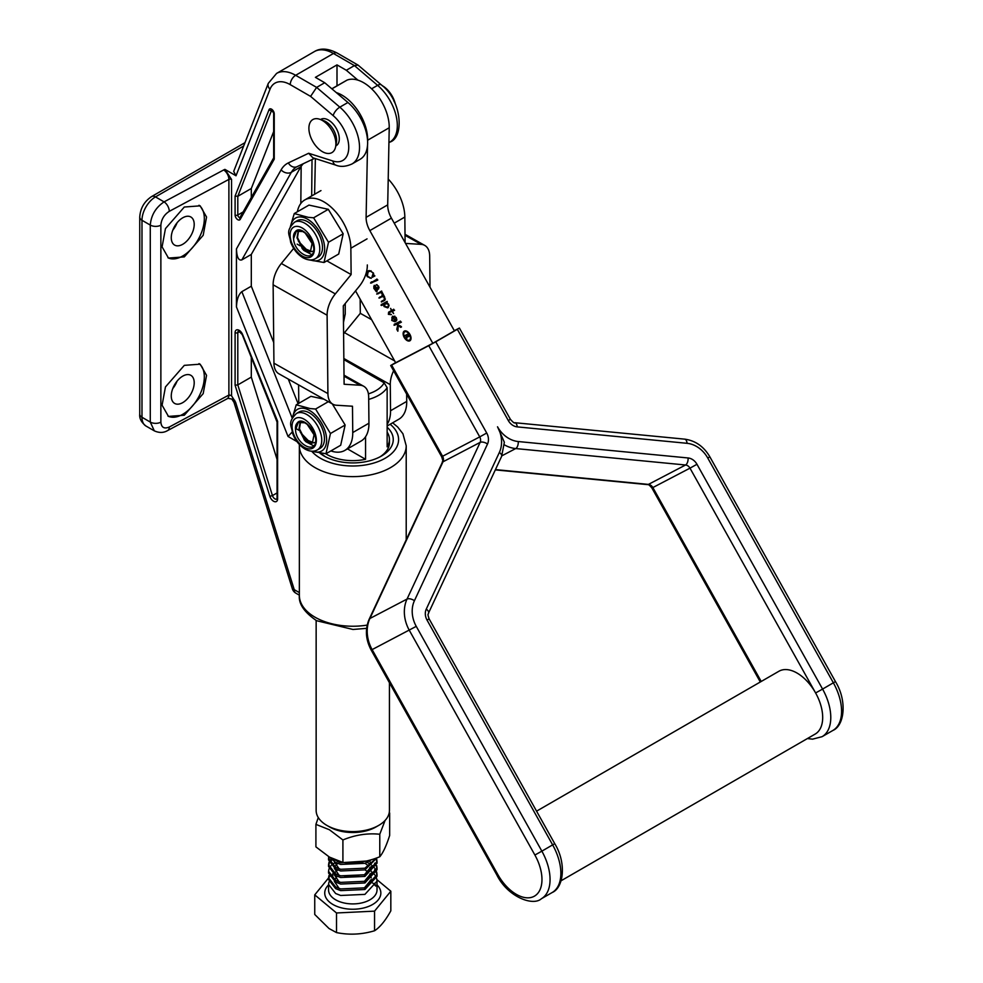 <?xml version="1.0" encoding="UTF-8"?>
<svg xmlns="http://www.w3.org/2000/svg" width="983" height="983" viewBox="0 0 983 983"><rect width="100%" height="100%" fill="white"/><g stroke="black" fill="none" stroke-linecap="round" stroke-linejoin="round"><path stroke-width="1.47" d="M177.038 381.171A16.22 9.363 -60 0 1 172.787 388.543M177.038 222.834A16.22 9.363 -60 0 1 172.787 230.206M387.142 427.212A40.463 23.359 180 0 1 381.404 456.075A40.463 23.359 180 0 1 324.181 456.075L324.181 456.075A40.463 23.359 180 0 1 319.93 453.188M321.134 453.335A36.641 21.159 0 0 0 325.594 456.849M320.507 119.533L320.863 119.324A15.273 8.81 60 0 1 328.494 120.086A15.273 8.81 60 0 1 338.471 133.541A15.273 8.81 60 0 1 336.125 145.767L335.768 145.976M184.312 207.02L200.163 205.84L206.553 217.034L203.186 235.306L184.312 256.895L168.474 258.074L162.084 246.88L165.451 228.609L184.312 207.02M167.97 257.767A30.534 17.633 120 0 0 182.74 255.973A30.534 17.633 120 0 0 202.387 230.034A30.534 17.633 120 0 0 199.021 205.263M184.312 365.357L200.163 364.177L206.553 375.359L203.186 393.642L184.312 415.219L168.474 416.411L162.084 405.217L165.451 386.946L184.312 365.357M167.97 416.092A30.534 17.633 120 0 0 182.74 414.31A30.534 17.633 120 0 0 202.387 388.359A30.534 17.633 120 0 0 199.021 363.599M182.74 376.133A16.22 9.363 -60 0 1 190.849 375.322A16.22 9.363 -60 0 1 193.332 388.322A16.22 9.363 -60 0 1 182.74 402.625A16.22 9.363 -60 0 1 174.63 403.423A16.22 9.363 -60 0 1 172.136 390.423A16.22 9.363 -60 0 1 182.74 376.133M182.74 217.796A16.22 9.363 -60 0 1 190.849 216.997A16.22 9.363 -60 0 1 193.332 229.997A16.22 9.363 -60 0 1 182.74 244.288A16.22 9.363 -60 0 1 174.63 245.086A16.22 9.363 -60 0 1 172.136 232.086A16.22 9.363 -60 0 1 182.74 217.796M235.527 402.145A11.452 6.611 60 0 1 235.895 403.202A7.631 2.249 -17.4 0 1 234.003 402.366L231.841 399.049L227.97 398.324L229.309 394.92L231.546 395.805L235.527 402.145L233.794 401.764L234.74 400.376M357.91 80.139L346.311 70.26L354.408 65.591L358.045 65.099L381.318 84.882C402.121 100.352 404.418 137.755 389.809 142.13A36.26 20.938 -120 0 0 396.358 116.903A36.26 20.938 -120 0 0 377.607 85.349L354.408 65.591L333.446 53.487L295.662 75.298L316.624 87.401L324.722 82.732L347.921 102.49A36.26 20.938 60 0 1 366.659 134.044A36.26 20.938 60 0 1 360.122 159.283L352.025 163.952A36.26 20.938 60 0 0 358.562 138.726A36.26 20.938 60 0 0 339.823 107.159L347.921 102.49M389.194 128.834A36.26 20.938 60 0 1 389.121 132.828M297.001 441.625L288.031 436.452L236.448 306.942L236.448 248.883L281.126 169.85A45.808 26.443 60 0 1 288.363 162.895L308.65 153.262L312.827 157.772L335.965 165.181C340.536 167.098 345.893 166.692 352.025 163.952M227.97 398.324L167.675 430.529C163.657 432.95 159.209 433.048 154.319 430.849L150.276 422.063L150.276 225.082C151.149 215.191 155.756 207.462 164.075 201.884L223.706 169.936A9.547 5.505 180 0 1 224.935 169.383L236.006 175.773L233.696 171.374L268.298 83.334A7.631 5.665 21.5 0 0 270.006 89.244L236.006 175.773M224.935 169.383L231.546 179.434L231.546 395.805M251.304 357.37L251.304 377.103L237.8 384.906L272.451 495.604L277.059 492.938M277.059 459.417L251.304 377.103M324.722 82.732L315.408 77.35L336.997 64.89L346.311 70.26M273.716 342.514L251.304 286.213L251.304 254.425L300.81 166.827A38.177 22.044 60 0 1 301.167 166.213L303.231 163.731M251.304 286.213L241.855 291.656L292.246 418.205L296.227 404.812L310.923 396.333L323.948 399.184M298.107 403.73L288.289 379.082M236.448 306.942C236.792 299.41 238.599 294.31 241.855 291.656M251.304 254.425L241.855 259.881C238.599 260.864 236.792 257.19 236.448 248.883M251.304 197.485L251.304 188.503L237.8 196.305L237.8 215.019A1.905 1.106 -120 0 0 239.152 217.354A1.905 1.106 -120 0 0 239.987 217.501M251.304 188.503L273.679 131.55M336.997 85.791L336.997 64.89M277.611 421.326L277.611 498.885A5.726 3.305 60 0 1 274.404 501.613A5.726 3.305 60 0 1 269.858 496.304L235.097 385.225L237.8 384.906L237.8 332.659A1.905 1.106 180 0 1 235.097 332.659A5.726 3.305 60 0 1 239.152 330.313A5.726 3.305 60 0 1 242.629 334.601L277.611 421.326M235.097 196.022L269.01 109.752A3.821 2.199 60 0 1 271.541 109.174A3.821 2.199 60 0 1 274.245 113.856L274.245 159.16L274.245 157.243L274.245 159.16L240.221 219.344A3.821 2.199 60 0 1 237.186 219.258A3.821 2.199 60 0 1 235.097 215.019L235.097 196.022L237.8 196.305L271.627 110.243A1.905 1.106 -120 0 1 271.812 109.961M379.991 456.849A36.641 21.159 0 0 0 389.44 442.669L389.44 439.475A36.641 21.159 0 0 0 387.142 432.102M234.003 402.366L292.356 588.805A7.631 2.249 -17.4 0 0 294.236 589.64L299.36 592.602M167.675 430.529A7.631 4.239 -118.2 0 0 169.273 427.027L228.892 395.08L228.892 179.398L169.273 211.345C164.198 214.65 161.396 219.27 160.868 225.193L160.868 422.174C161.396 427.531 164.198 429.141 169.273 427.027M243.673 145.988L155.474 196.907L164.075 201.884A7.631 4.239 61.8 0 1 169.273 211.345M288.031 436.452L292.135 432.065M310.591 96.383L316.624 87.401L339.823 107.159A7.631 3.268 -49.6 0 0 333.176 115.625L310.591 96.383L290.255 84.649A30.534 17.633 -120 0 0 270.006 89.244M378.701 825.401L375.998 826.961A32.832 18.96 180 0 1 329.575 826.961L326.872 825.401A36.641 21.159 0 0 0 378.701 825.401A36.641 21.159 0 0 0 389.44 810.434L389.44 682.743M347.49 448.887L365.553 459.307A36.641 21.159 180 0 1 326.872 454.429A36.641 21.159 180 0 1 325.705 453.728M368.416 393.864A32.832 18.96 0 0 0 384.132 382.829L387.142 387.683L387.142 446.847A36.641 21.159 0 0 0 389.44 439.475M387.142 387.683A36.641 21.159 180 0 1 368.699 399.381M365.553 459.307L365.553 436.759M316.145 620.433L316.145 810.434A36.641 21.159 0 0 0 326.872 825.401L329.575 826.961M343.853 359.581L384.132 382.829M344.025 376.17L360.122 385.238L344.111 384.255L343.3 305.873L359.102 286.52A22.904 13.381 119.4 0 0 367.323 264.955M360.122 385.238A22.904 13.381 -60.6 0 1 363.722 386.27A22.904 13.381 -60.6 0 1 368.674 397.12L368.944 423.206A38.177 22.044 60 0 1 361.044 441.06L344.849 450.411A38.177 22.044 -120 0 0 352.75 432.557L352.479 406.225L336.469 405.242A22.904 13.381 -60.6 0 1 332.868 404.21A22.904 13.381 -60.6 0 1 327.917 393.605L327.106 315.224A22.904 13.381 119.4 0 1 335.326 293.905L351.128 274.552L326.848 260.864M298.599 384.894L298.771 402.133A38.177 22.044 -120 0 0 298.807 403.325M330.902 450.914A38.177 22.044 -120 0 0 344.849 450.411M332.868 404.21L278.889 373.786A22.904 13.381 -60.6 0 1 273.938 363.182L327.917 393.605M293.671 248.38L281.347 263.481A22.904 13.381 119.4 0 0 273.127 284.8L273.938 363.182M297.149 244.128L300.012 245.738M367.052 238.869L350.857 248.22L351.128 274.552M350.857 248.22A38.177 22.044 -120 0 0 323.542 201.65A38.177 22.044 -120 0 0 304.779 199.942A38.177 22.044 -120 0 0 297.37 211.775M360.159 299.176L360.306 313.319L371.635 319.696M394.674 360.933L344.505 332.659L360.306 313.319M344.505 332.659A22.904 13.381 119.4 0 0 343.595 333.827M393.618 370.775A22.904 13.381 119.4 0 0 390.276 384.648L343.841 358.488M387.142 424.3A38.177 22.044 -120 0 0 390.546 410.747L406.729 401.396A38.177 22.044 60 0 1 398.828 419.237L387.142 425.995M390.276 384.648L390.546 410.747M406.729 401.396L406.655 394.122M405.549 243.415L421.117 244.362A22.904 13.381 -60.6 0 1 424.73 245.406A22.904 13.381 -60.6 0 1 429.682 256.01L430.001 287.171M388.211 179.041A38.177 22.044 60 0 1 404.836 217.046L405.107 242.617M292.836 417.099A24.084 13.897 60 0 1 309.596 410.489A24.084 13.897 60 0 1 326.565 438.246A24.084 13.897 60 0 1 312.52 451.209M296.227 404.812L310.235 408.572L315.58 409.039L330.46 433.503L325.987 453.741L310.235 451M312.631 442.719L307.151 441.699L305.025 439.954L299.459 428.846L300.54 421.781M300.233 421.793L298.979 429.129L304.558 440.224L306.671 441.969L312.397 442.866L314.044 434.756L307.2 424.373L304.779 422.801L298.107 422.469L297.013 423.317C302.223 414.887 317.976 432.262 315.543 442.829C313.221 453.409 295.957 443.038 295.551 429.915A12.41 7.164 60 0 1 297.013 423.317M317.398 449.895L320.102 448.334A20.999 12.115 -120 0 0 323.321 431.512A20.999 12.115 -120 0 0 309.596 413.007A20.999 12.115 -120 0 0 299.102 411.963L296.411 413.524A20.999 12.115 60 0 1 306.905 414.568A20.999 12.115 60 0 1 320.618 433.061A20.999 12.115 60 0 1 317.398 449.895C313.847 451.897 309.706 451.615 305 449.047C299.36 445.545 295.219 440.31 292.553 433.306C291.816 425.602 286.925 423.046 296.411 413.524M325.987 453.741L340.683 445.262L345.144 425.025L332.279 403.878M330.46 433.503L345.144 425.025M315.58 409.039L328.359 401.666M295.551 429.915L298.341 422.334M304.066 439.72L305.946 441.772L313.651 445.803M308.441 441.883L305.172 438.602M309.461 442.534L310.419 443.026M311.12 443.296L315.592 442.325M312.975 442.448L308.171 440.495L300.417 432.52A13.357 7.717 60 0 1 300.282 432.201M306.475 250.628L303.206 247.36M307.495 251.292L308.453 251.783M309.154 252.053L313.626 251.083M311.009 251.206L306.204 249.252L298.451 241.265A13.357 7.717 60 0 1 298.316 240.958M290.857 225.844A24.084 13.897 60 0 1 307.642 219.246A24.084 13.897 60 0 1 324.599 247.003A24.084 13.897 60 0 1 310.554 259.954M290.28 226.938L294.261 213.569L308.269 217.329L313.614 217.796L328.494 242.26L324.021 262.498L308.269 259.758M310.665 251.464L305.185 250.456L303.059 248.711L297.493 237.603L298.574 230.526M298.267 230.55L297.013 237.874L302.592 248.982L304.705 250.726L310.431 251.611L312.078 243.501L305.234 233.118L302.813 231.558L296.141 231.214L295.047 232.074C300.257 223.632 316.01 241.019 313.577 251.574C311.255 262.166 293.991 251.783 293.585 238.66A12.41 7.164 60 0 1 295.047 232.074M315.432 258.64L318.136 257.079A20.999 12.115 -120 0 0 321.355 240.257A20.999 12.115 -120 0 0 307.642 221.765A20.999 12.115 -120 0 0 297.136 220.72L294.445 222.281A20.999 12.115 60 0 1 304.939 223.313A20.999 12.115 60 0 1 318.652 241.818A20.999 12.115 60 0 1 315.432 258.64C311.881 260.642 307.74 260.36 303.034 257.792C297.394 254.302 293.241 249.055 290.587 242.051C289.85 234.359 284.959 231.791 294.445 222.281M324.021 262.498L338.717 254.019L343.178 233.782L328.297 209.318L308.957 205.091L294.261 213.569M328.494 242.26L343.178 233.782M313.614 217.796L328.297 209.318M293.585 238.66L296.375 231.091M302.1 248.478L303.968 250.518L311.685 254.548M318.283 817.561L315.912 824.368L329.416 829.75L342.907 839.961C355.17 834.886 367.458 832.994 379.782 834.248L379.782 856.758C367.519 861.821 355.232 863.725 342.907 862.46L329.416 857.078L315.912 846.879L315.912 824.368M388.949 813.887L389.661 812.966L389.661 835.464C386.38 845.712 383.087 852.814 379.782 856.758M342.907 839.961L342.907 862.46M379.782 834.248L385.078 820.449M372.287 865.642L374.621 868.075M375.223 868.923L376.44 871.356M376.71 872.191L377.03 874.624L364.914 887.833L340.671 888.927L335.645 886.961L328.555 877.905L328.973 875.46M328.555 877.905L328.555 879.576L335.645 888.644L340.671 890.61L364.914 889.517L377.03 876.308L377.03 874.624M376.993 875.46L376.44 873.027M376.108 872.191L374.621 869.758M372.287 872.191L374.621 874.624M375.223 875.46L376.44 877.905M376.71 878.741L377.03 881.173L364.914 894.383L340.671 895.476L335.645 893.51L328.555 884.442L328.973 882.009M366.413 861.047L340.671 862.742L332.365 858.663M329.612 857.201L335.645 862.46L340.671 864.426L364.914 863.332L371.635 859.646M376.538 857.999L364.914 868.198L340.671 869.291L335.645 867.325L328.555 858.257L328.727 856.685M328.555 858.257L328.555 859.941L335.645 869.009L340.671 870.975L364.914 869.881L376.956 857.84M376.71 859.105L377.03 861.538L364.914 874.747L340.671 875.841L335.645 873.875L328.555 864.807L328.973 862.374M328.555 864.807L328.555 866.49L335.645 875.558L340.671 877.512L364.914 876.418L377.03 863.209L377.03 861.538M376.993 862.374L376.44 859.941M376.71 865.642L377.03 868.075L364.914 881.296L340.671 882.378L335.645 880.424L328.555 871.356L328.973 868.923M328.555 871.356L328.555 873.027L335.645 882.095L340.671 884.061L364.914 882.967L377.03 869.758L377.03 868.075M376.993 868.923L376.44 866.49M376.108 865.642L374.621 863.209M329.194 856.955L328.605 859.105M329.33 861.538L331.038 859.105M331.898 859.941L329.796 862.374M329.33 863.209L328.605 865.642M329.33 868.075L331.038 865.642M331.898 864.807L335.473 862.374M337.243 861.538L338.287 861.12M367.163 862.374L369.755 863.799M362.801 862.374L361.498 861.993M340.904 861.931L339.467 862.374M328.555 877.966L314.744 894.862L314.744 914.473L329.035 928.53L336.505 932.584C349.149 935.152 361.83 934.538 374.548 930.766C379.954 927.301 385.385 920.666 390.829 910.836L390.829 891.212L376.894 879.613M314.744 894.862L336.505 912.974L374.548 911.143L390.829 891.212M331.038 874.931L330.165 876M329.563 876.738L328.826 877.635M336.505 912.974L336.505 932.584M374.548 911.143L374.548 930.766M332.758 873.74L332.758 877.192M334.712 879.908L337.071 876.222M339.11 862.251L336.641 860.53M339.11 868.8L334.318 861.71M369.755 860.948L371.255 864.794M371.255 866.478L364.275 874.981M339.11 875.349L334.318 868.259M334.712 866.822L337.673 863.393M365.037 863.283L368.195 865.642M369.755 867.498L371.255 871.343M371.255 873.015L364.275 881.53M339.11 881.886L334.318 874.809M335.375 872.191L337.673 869.943M365.037 869.832L368.478 872.474M369.755 874.047L371.255 877.893M371.255 879.564L364.275 888.067M339.11 888.435L334.318 881.358M319.844 119.299L323.751 120.688A15.273 8.81 60 0 1 325.791 121.634A15.273 8.81 60 0 1 336.395 142.584L335.645 146.664A19.082 11.022 60 0 1 322.387 151.652A19.082 11.022 60 0 1 308.957 129.793A19.082 11.022 60 0 1 319.844 119.299A19.082 11.022 60 0 1 322.387 120.491A19.082 11.022 60 0 1 335.645 146.664M382.301 85.754A20.999 12.115 60 0 1 394.232 101.679M382.485 85.791L382.485 85.791A19.082 11.022 60 0 1 395.313 103.94M561.146 880.731L815.177 734.068A36.26 20.938 -120 0 0 815.607 692.954A36.26 20.938 -120 0 0 778.917 671.254L536.571 811.159M486.72 433.024L479.741 436.894L428.76 345.66L435.739 341.789L486.72 433.024A11.452 9.351 -117.6 0 1 487.519 444.021L414.421 600.711A26.725 21.81 62.4 0 0 416.251 626.355L541.866 851.155L554.731 843.66C566.65 862.988 563.726 887.71 552.163 892.527A41.986 24.243 -120 0 0 552.667 844.925L427.052 620.126A11.452 9.351 -117.6 0 1 426.266 609.128L499.364 452.438A26.725 21.81 62.4 0 0 497.521 426.794A26.725 21.81 62.4 0 0 518.25 441.539L688.088 457.967A11.452 9.351 -117.6 0 1 696.972 464.283L822.587 689.083L835.452 681.588C847.383 700.916 844.458 725.638 832.884 730.455A41.986 24.243 -120 0 0 833.387 682.853L707.772 458.053A26.725 21.81 62.4 0 0 687.043 443.308L517.205 426.88A11.452 9.351 -117.6 0 1 508.322 420.564L457.341 329.317L459.405 328.052L454.306 330.681M395.608 362.604L390.681 365.516L391.627 365.062L442.608 456.296A5.726 4.669 -117.6 0 1 443.001 461.801L369.903 618.491A32.451 26.48 62.4 0 0 372.139 649.628L497.754 874.428A36.26 20.938 -120 0 0 534.002 896.385A36.26 20.938 -120 0 0 534.887 855.026L409.272 630.226A32.451 26.48 -117.6 0 1 407.036 599.077L480.134 442.387A5.726 4.669 62.4 0 0 479.741 436.894L441.662 456.751C443.874 463.362 442.104 460.597 442.252 462.538A5.726 2.802 25 0 1 443.001 461.801L480.134 442.387A5.726 2.802 -155 0 1 487.519 444.021M497.521 426.794L504.353 442.264L501.613 456.395L428.514 613.085A5.726 2.802 25 0 0 426.266 609.128M428.76 345.66L391.627 365.062M457.341 329.317L435.739 341.789M367.605 141.306L367.63 140.225L389.219 127.753L387.707 204.869A19.082 11.022 -120 0 0 391.418 218.14L454.404 330.853L432.815 343.313L395.67 362.727L355.539 290.894M410.194 339.614A4.731 2.728 -120 0 0 410.255 339.59A4.731 2.728 -120 0 0 411.017 338.656M406.716 331.197A4.731 2.728 -120 0 0 405.574 331.357A4.731 2.728 -120 0 0 405.524 331.394A4.731 2.728 -120 0 0 405.463 331.431M409.383 340.081A4.731 2.728 -120 0 0 409.444 340.057A4.731 2.728 -120 0 0 409.469 334.638A4.731 2.728 -120 0 0 404.763 331.824A4.731 2.728 -120 0 0 404.713 331.861A4.731 2.728 -120 0 0 404.677 337.267A4.731 2.728 -120 0 0 409.383 340.081M404.713 330.927A5.603 3.232 -120 0 0 403.939 332.795M408.252 340.253A5.603 3.232 -120 0 0 410.255 340.523M404.345 331.074A5.603 3.232 -120 0 0 404.271 331.111A5.603 3.232 -120 0 0 404.246 337.513A5.603 3.232 -120 0 0 409.8 340.843A5.603 3.232 -120 0 0 409.874 340.806A5.603 3.232 -120 0 0 409.911 334.404A5.603 3.232 -120 0 0 404.345 331.074M393.618 316.526L392.782 316.931L392.119 320.286L394.81 321.724L391.726 320.421L392.524 316.231L396.124 317.423C397.169 320.2 396.8 321.38 395.043 320.986L392.598 317.03L393.286 316.649M395.645 321.416L395.043 320.986L395.793 320.409M392.733 310.861L389.059 312.803L388.85 314.302L391.173 314.646L388.371 314.327L388.617 312.164L391.455 310.64L390.595 308.379L391.824 310.481L393.778 309.301L393.802 310.714L392.254 311.132L393.63 313.589L391.91 311.316L389.686 312.447M390.939 309.018L390.595 308.379M392.573 310.087L393.667 309.215M381.637 304.411L387.142 301.4L387.118 302.899L388.752 304.374L387.695 307.9L383.997 306.499L383.714 304.447L381.637 305.48L381.343 304.361M382.338 305.197L381.035 305.271L381.957 304.411M386.245 302.248L387.265 301.486M377.214 290.968L376.538 291.828L373.81 288.277L374.277 285.316L377.497 288.56L378.172 286.164L376.292 284.714L378.688 286.274L378.172 289.1L375.752 291.042L377.214 290.968M378.652 288.793L375.752 291.042M377.017 279.098L377.042 280.45L370.603 283.104L377.017 279.098M371.255 282.023L372.176 281.789M375.887 279.86L376.907 279.025M372.004 276.813L373.184 273.348C371.279 270.964 369.583 270.497 368.109 271.959L367.359 276.137L371.279 278.287L367.237 276.653C365.885 272.979 366.573 270.964 369.313 270.583L373.405 272.979L374.019 275.67L374.904 275.916L372.274 277.28L374.031 275.473M371.021 270.73L368.109 271.959M368.207 270.976L369.313 270.583M315.371 158.582L314.609 194.265M367.531 145.3L366.106 217.341A19.082 11.022 -120 0 0 369.829 230.612L432.815 343.313M367.63 140.225A36.26 20.938 -120 0 0 336.309 92.599M381.932 295.92L382.289 293.659L380.544 292.578L376.772 294.126L381.49 291.079L384.758 297.284L384.55 300.479L381.293 301.462L384.144 299.876L384.378 297.394L382.301 296.571L379.008 298.095L383.21 295.097M381.453 302.039L382.166 300.859M380.568 291.718L381.551 291.152M394.711 324.083L400.536 321.195L400.585 322.596L396.923 324.083L401.506 326.897L400.708 327.376L398.25 325.496L397.845 331.21L396.776 329.305L397.746 325.176L396.468 324.329L394.06 325.226L394.453 324.034M399.368 321.933L400.413 321.085M389.219 127.753A36.26 20.938 -120 0 0 374.634 91.947A36.26 20.938 -120 0 0 347.024 80.127L331.824 88.777M347.024 80.127L331.91 88.851M374.879 275.879L372.962 276.26M372.274 277.28L373.085 276.813M371.205 278.164L369.927 278.091M367.163 273.09L368.613 270.78M376.12 280.573L372.09 282.6L371.586 282.01M377.853 279.983L376.931 280.106M371.943 282.748L372.754 282.281M370.616 282.895L371.427 282.428M370.689 282.735L371.5 282.268M375.985 279.799L376.698 279.393M375.187 290.046L376.047 289.309M375.985 290.194L375.998 289.58M375.297 289.825L376.108 289.358M374.019 286.225L374.216 285.328M377.988 288.289L379.082 287.614M376.477 285.045L377.103 284.677M377.017 289.592L376.563 290.575L377.017 289.592M375.223 285.586L373.773 286.581L374.019 287.847L375.592 289.383L377.153 288.732L373.773 286.581M384.857 300.257L382.252 301.572M384.144 299.876L385.397 299.029M383.579 295.895L380.532 297.456L379.819 297.628L379.979 296.903M379.008 298.095L379.819 297.628M382.006 295.883L382.743 295.453M380.544 292.578L377.742 293.032M376.772 294.126L377.583 293.659M376.858 293.72L377.669 293.253M386.417 302.162L387.056 301.781M388.346 307.495L386.405 307.433M383.714 304.447L384.525 303.98M387.118 302.887L385.557 303.514M388.69 304.251L385.385 303.612L384.341 306.291L387.486 307.089L389.059 305.897M389.071 305.59L388.432 305.959L388.31 304.472M387.486 307.089L388.432 305.959M391.91 311.316L392.721 310.837M391.394 314.474L389.182 313.86L389.415 311.697M392.77 309.977L393.384 309.62M394.613 310.247L392.254 311.132M391.799 317.804L392.622 316.182M395.338 320.667L396.825 319.573M394.871 316.17L393.139 316.809L395.313 320.691L396.137 320.212M396.26 317.644L393.139 316.809M394.097 316.293L393.286 316.759M395.313 320.691L395.903 317.853M401.519 326.909L400.388 325.914M396.776 329.305L397.537 328.863M397.292 323.874L395.289 324.771L395.019 324.107M396.468 324.329L397.279 323.862M395.117 324.968L395.928 324.501M394.478 325.238L395.289 324.771M394.06 325.226L394.871 324.759M394.06 324.98L394.859 324.501M394.122 324.808L394.933 324.341M401.396 322.129L396.923 324.083M407.798 336.26L406.495 337.402L406.937 338.177L406.04 337.82L406.765 335.056L404.996 335.547L408.35 333.827L408.744 336.579L407.171 337.009M408.486 334.109L406.962 334.945L408.953 336.039L408.301 334.257L406.962 334.945M408.326 335.412L409.764 335.559M409.555 336.112L408.498 336.051M406.765 335.056L405.684 335.289M406.851 337.353L407.122 336.69M404.861 335.768L405.672 335.301M404.787 335.953L405.598 335.486M405.438 335.756L406.249 335.289M406.851 336.85L407.576 336.432M366.622 628.346L352.983 629.464L316.6 620.703C304.263 612.262 298.513 603.832 299.36 595.391A53.426 30.842 0 0 0 315.015 617.201A53.426 30.842 0 0 0 367.163 625.102M312.016 451.59A45.783 26.43 0 0 0 385.164 458.25A45.783 26.43 0 0 0 390.14 424.263M392.635 422.813L397.697 427.027L402.919 433.749L406.212 445.791A53.426 30.842 180 0 1 390.57 467.601A53.426 30.842 180 0 1 315.015 467.601A53.426 30.842 180 0 1 299.36 445.791L299.36 595.391M269.01 109.752A1.905 1.413 21.5 0 0 271.627 110.243L273.679 113.07A1.905 1.106 180 0 0 274.245 113.856M277.611 498.885A1.905 1.106 180 0 1 277.059 498.111L277.059 422.051L242.199 334.527L238.586 330.902A3.821 2.199 -120 0 0 237.8 332.659L239.913 331.431M371.611 88.802L377.607 85.349A7.631 3.268 -49.6 0 1 381.318 84.882M235.097 385.225L235.097 332.659M235.895 403.202L294.236 589.64A7.631 4.411 120 0 0 295.822 593.142A7.631 7.631 0 0 1 292.356 588.805M308.65 153.262L332.893 161.015A28.63 16.527 -120 0 0 348.744 147.511A28.63 16.527 -120 0 0 333.176 115.625M160.868 225.193A7.631 4.411 0 0 1 150.276 225.082L141.982 220.29L141.982 417.271L150.276 422.063A7.631 4.411 0 0 0 160.868 422.174M141.982 417.271A19.082 11.022 120 0 0 145.926 426.008C141.319 422.309 139.254 418.365 139.746 414.15A7.631 4.411 0 0 0 141.982 417.271M139.746 217.169C140.299 208.322 144.268 201.441 151.652 196.539A7.631 4.411 60 0 1 155.474 196.907A19.082 11.022 120 0 0 141.982 220.29A7.631 4.411 0 0 1 139.746 217.169L139.746 414.15M269.858 496.304L272.451 495.604A3.821 2.199 -120 0 0 276.825 499.081L277.059 498.111M300.81 166.827L291.361 172.271L241.855 259.881M296.878 166.754A38.177 22.044 -120 0 0 296.497 166.963A38.177 22.044 -120 0 0 291.361 172.271A7.631 5.898 29.5 0 1 281.126 169.85M296.485 428.871L299.237 430.456M300.823 203.481L301.167 166.213M243.133 211.947L237.8 215.019A1.905 1.106 180 0 1 235.097 215.019M273.679 157.882L239.913 217.636A1.905 1.474 29.5 0 0 240.221 219.344M227.306 398.582A7.631 4.239 -118.2 0 0 228.892 395.08A1.905 1.106 180 0 1 229.309 394.92M231.546 179.434A1.905 1.106 0 0 0 228.892 179.398A7.631 4.239 61.8 0 0 223.706 169.936M358.045 65.099L337.267 53.107A7.631 4.411 -60 0 0 333.446 53.487A38.177 22.044 -120 0 0 314.363 51.595L276.579 73.418A38.177 22.044 60 0 1 295.662 75.298A7.631 4.411 120 0 0 290.255 84.649M312.029 159.553L311.685 195.961M343.411 316.772A7.631 4.411 0 0 0 345.242 313.909L343.472 322.51M288.363 162.895A7.631 6.23 64.6 0 0 297.038 166.68L314.597 158.337M332.893 161.015A7.631 5.259 107.8 0 0 335.965 165.181M273.127 284.8L327.106 315.224M281.347 263.481L335.326 293.905M352.75 432.557L368.944 423.206M421.117 244.362L405.021 235.293M404.836 217.046L394.232 223.166M304.202 447.29A17.178 9.916 -120 0 0 316.354 440.273A17.178 9.916 -120 0 0 304.202 419.237A17.178 9.916 -120 0 0 292.062 426.253A17.178 9.916 -120 0 0 304.202 447.29M302.236 256.047A17.178 9.916 -120 0 0 314.388 249.031A17.178 9.916 -120 0 0 302.236 227.995A17.178 9.916 -120 0 0 290.096 235.011A17.178 9.916 -120 0 0 302.236 256.047M377.03 884.884A28.052 16.195 180 0 1 369.915 905.871A28.052 16.195 180 0 1 332.954 904.495A28.052 16.195 180 0 1 328.555 884.884M359.078 876.406A24.243 13.995 0 0 0 344.701 876.725M328.555 884.442L328.555 889.922A24.243 13.995 0 0 0 335.645 899.814A24.243 13.995 0 0 0 362.063 902.849A24.243 13.995 0 0 0 377.03 889.922L377.03 881.173M375.899 885.695A24.243 13.995 0 0 0 374.204 883.361M371.033 880.707A24.243 13.995 0 0 0 370.296 880.24M807.387 738.565L812.56 739.155L822.083 736.685A41.986 24.243 60 0 0 822.587 689.083L815.607 692.954L689.992 468.154L652.859 487.556L761.211 681.465M508.322 420.564L510.386 419.299C513.138 422.407 514.613 423.538 514.822 422.715L684.66 439.143C695.386 440.605 703.779 446.491 709.837 456.788L835.452 681.588M517.205 426.88A5.726 2.924 -84.5 0 0 514.822 422.715M687.043 443.308A5.726 2.924 -84.5 0 0 684.66 439.143M707.772 458.053L709.837 456.788M442.252 462.538L369.166 619.229A5.726 2.802 25 0 1 369.903 618.491L407.036 599.077A5.726 2.802 -155 0 1 414.421 600.711M369.166 619.229C364.926 629.255 365.602 639.552 371.193 650.095L416.251 626.355M371.193 650.095L496.808 874.882L497.754 874.428M534.887 855.026L541.866 851.155A41.986 24.243 60 0 1 541.363 898.757L552.163 892.527M427.052 620.126L429.116 618.86L554.731 843.66M647.478 484.607A5.726 2.924 -84.5 0 0 648.424 484.398A5.726 4.669 -117.6 0 1 652.859 487.556L651.913 488.01C649.554 485.172 648.067 484.041 647.478 484.607L495.321 469.886M495.457 469.604L648.424 484.398L685.556 464.996L515.719 448.567A32.451 26.48 -117.6 0 1 504.353 444.844M696.972 464.283L689.992 468.154A5.726 4.669 62.4 0 0 685.556 464.996A5.726 2.924 95.5 0 0 688.088 457.967M518.25 441.539A5.726 2.924 95.5 0 1 515.719 448.567L501.895 455.793M499.364 452.438A5.726 2.802 25 0 1 501.613 456.395M369.829 230.612L391.418 218.14M366.106 217.341L387.707 204.869M371.291 283.067L372.09 282.6M370.603 283.104L371.414 282.637M382.879 301.351L383.677 300.884M382.301 296.571L383.112 296.104M379.721 297.923L380.532 297.456M379.069 297.677L379.88 297.21M378.037 293.856L378.848 293.389M392.5 310.997L393.311 310.53M399.639 322.707L400.45 322.24M406.212 445.791L406.212 539.802M388.924 142.646L389.809 142.13M154.319 430.849L145.926 426.008M273.679 158.128L273.679 113.07M345.242 303.501L345.242 313.909M299.397 444.525L299.36 445.791M244.988 142.658L151.652 196.539M337.267 53.107C328.101 48.364 320.47 47.86 314.363 51.595M268.298 83.334L276.579 73.418M299.36 595.182L295.822 593.142M344.013 375.162L363.722 386.27M304.779 199.942L320.974 190.591M424.73 245.406L405.021 234.298M375.703 886.076L373.724 883.901M372.803 883.152L370.726 881.776M459.405 328.052L510.386 419.299M496.808 874.882C507.523 896.779 532.884 906.486 541.363 898.757M441.662 456.751L390.681 365.516M760.301 681.993L651.913 488.01M429.116 618.86C426.905 612.262 428.674 615.026 428.514 613.085M822.083 736.685L832.884 730.455M410.255 339.59L409.444 340.057M375.948 279.823L376.759 279.356M376.145 290.108L376.944 289.641M380.888 291.546L381.699 291.079M386.344 302.199L387.155 301.732M392.696 310.026L393.507 309.559M399.565 321.834L400.364 321.367M405.524 331.394L404.713 331.861M406.421 337.439L407.232 336.972"/></g></svg>
